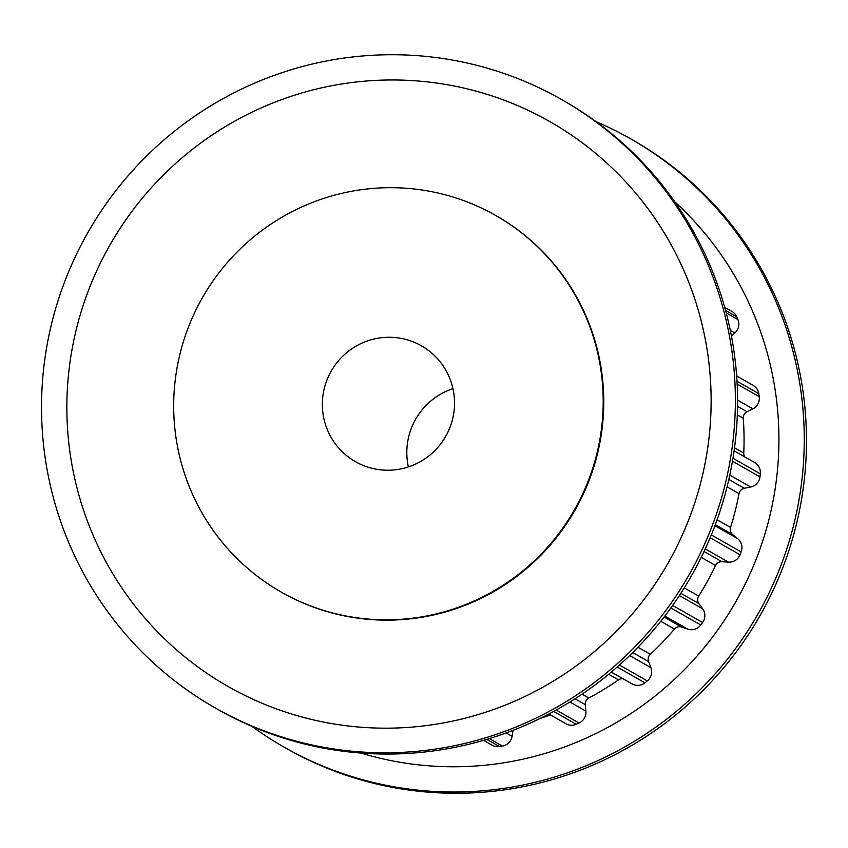<?xml version="1.0" encoding="UTF-8"?>
<svg xmlns="http://www.w3.org/2000/svg" width="848" height="848" viewBox="0 0 848 848"><rect width="100%" height="100%" fill="white"/><g stroke="black" fill="none" stroke-linecap="round" stroke-linejoin="round"><path stroke-width="1.27" d="M389.37 470.216A66.674 65.89 119.7 0 1 355.45 461.694A66.674 65.89 119.7 0 1 324.487 387.684A66.674 65.89 119.7 0 1 387.515 337.292A66.674 65.89 119.7 0 1 421.435 345.814A66.674 65.89 119.7 0 1 452.397 419.824A66.674 65.89 119.7 0 1 389.37 470.216M452.949 388.67A66.674 65.89 -60.3 0 0 408.386 466.93M391.458 619.761A216.696 214.131 119.7 0 1 281.218 592.063A216.696 214.131 119.7 0 1 180.592 351.528A216.696 214.131 119.7 0 1 385.427 187.747A216.696 214.131 119.7 0 1 495.667 215.445A216.696 214.131 119.7 0 1 596.292 455.97A216.696 214.131 119.7 0 1 391.458 619.761M281.218 592.063L281.78 592.381A216.696 214.131 -60.3 0 0 392.009 620.079A216.696 214.131 -60.3 0 0 596.844 456.288A216.696 214.131 -60.3 0 0 496.218 215.763L495.667 215.445M393.313 752.685A350.044 345.899 119.7 0 1 215.233 707.942A350.044 345.899 119.7 0 1 52.682 319.399A350.044 345.899 119.7 0 1 383.572 54.823A350.044 345.899 119.7 0 1 561.641 99.555A350.044 345.899 119.7 0 1 724.203 488.109A350.044 345.899 119.7 0 1 393.313 752.685M561.641 99.555L563.867 100.827A350.044 345.899 119.7 0 1 726.418 489.381A350.044 345.899 119.7 0 1 395.539 753.957A350.044 345.899 119.7 0 1 217.459 709.214L215.233 707.942M384.473 80.062A325.038 321.191 119.7 0 1 711.101 396.196A325.038 321.191 119.7 0 1 393.525 728.082A325.038 321.191 119.7 0 1 66.886 411.937A325.038 321.191 119.7 0 1 384.473 80.062M251.867 726.312A350.044 345.899 -60.3 0 0 284.133 747.173L286.359 748.445A350.044 345.899 -60.3 0 0 464.428 793.177A350.044 345.899 -60.3 0 0 795.318 528.601A350.044 345.899 -60.3 0 0 632.767 140.058L630.541 138.786A350.044 345.899 -60.3 0 0 596.133 121.688M284.133 747.173A350.044 345.899 -60.3 0 0 462.213 791.915A350.044 345.899 -60.3 0 0 793.092 527.339A350.044 345.899 -60.3 0 0 630.541 138.786M360.909 753.056A325.038 321.191 -60.3 0 0 461.301 766.677A325.038 321.191 -60.3 0 0 757.741 555.133A325.038 321.191 -60.3 0 0 674.785 201.813M623.004 678.729A6.667 6.593 -60.3 0 0 618.499 679.873A289.868 286.444 119.7 0 1 588.777 698.01A6.667 6.593 -60.3 0 0 585.237 704.624L585.894 711.122A11.671 11.533 119.7 0 1 579.014 723.026A308.206 304.559 119.7 0 1 576.237 724.266A11.671 11.533 119.7 0 1 565.934 723.747L548.847 714.016M550.447 714.928A289.868 286.444 119.7 0 1 540.399 718.309M513.051 730.34L512.086 736.308A11.671 11.533 119.7 0 1 502.398 746.049A308.206 304.559 119.7 0 1 499.398 746.526A11.671 11.533 119.7 0 1 492.01 745.159L483.551 740.336M734.092 450.85L754.603 462.531A11.671 11.533 119.7 0 1 760.327 473.852A308.206 304.559 119.7 0 1 759.978 476.883A11.671 11.533 119.7 0 1 750.66 486.996L744.279 488.278A6.667 6.593 -60.3 0 0 739.032 493.631A289.868 286.444 119.7 0 1 730.541 527.467A6.667 6.593 -60.3 0 0 732.661 534.611L737.696 538.692A11.671 11.533 119.7 0 1 741.152 551.921A308.206 304.559 119.7 0 1 740.039 554.762A11.671 11.533 119.7 0 1 728.464 562.129L721.987 561.715A6.667 6.593 -60.3 0 0 715.553 565.531A289.868 286.444 119.7 0 1 698.678 596.091A6.667 6.593 -60.3 0 0 698.879 603.564L702.674 608.822A11.671 11.533 119.7 0 1 702.61 622.538A308.206 304.559 119.7 0 1 700.798 624.997A11.671 11.533 119.7 0 1 687.749 629.121L681.622 627.043A6.667 6.593 -60.3 0 0 674.446 629.057A289.868 286.444 119.7 0 1 650.321 654.264A6.667 6.593 -60.3 0 0 648.593 661.557L650.904 667.641A11.671 11.533 119.7 0 1 647.3 680.902A308.206 304.559 119.7 0 1 644.925 682.82A11.671 11.533 119.7 0 1 632.025 683.87L611.313 672.072M736.658 375.982L753.151 385.374A11.671 11.533 119.7 0 1 758.812 393.663A308.206 304.559 119.7 0 1 759.246 396.673A11.671 11.533 119.7 0 1 752.833 408.831L746.982 411.736A6.667 6.593 -60.3 0 0 743.272 418.255A289.868 286.444 119.7 0 1 743.76 453.065A6.667 6.593 -60.3 0 0 744.798 456.945M724.701 307.336L731.888 311.428A11.671 11.533 119.7 0 1 736.711 316.802A308.206 304.559 119.7 0 1 737.908 319.59A11.671 11.533 119.7 0 1 734.824 332.978L731.411 335.978M736.499 373.904A289.868 286.444 119.7 0 1 737.029 376.194M553.68 711.419L576.237 724.266M506.171 732.937L512.086 736.308M489.328 738.608L502.398 746.049M556.203 710.041L579.014 723.026M617.196 667.026L644.925 682.82M608.663 674.277L618.499 679.873M582.025 694.173L588.777 698.01M574.997 698.794L585.237 704.624M569.888 702.006L585.894 711.122M619.443 665.033L647.3 680.902M486.837 739.371L499.398 746.526M670.842 607.952L700.798 624.997M664.821 616.061L687.749 629.121M664.069 617.047L681.622 627.043M660.762 621.266L674.446 629.057M637.972 647.236L650.321 654.264M632.735 652.525L648.593 661.557M629.661 655.546L650.904 667.641M672.623 605.461L702.61 622.538M710.158 537.749L740.039 554.762M705.25 548.91L728.464 562.129M704.041 551.507L721.987 561.715M701.222 557.369L715.553 565.531M684.272 587.897L698.678 596.091M680.849 593.303L698.879 603.564M679.375 595.561L702.674 608.822M711.324 534.929L741.152 551.921M732.471 461.217L759.978 476.883M729.789 475.103L750.66 486.996M728.824 479.48L744.279 488.278M727.075 486.816L739.032 493.631M717.101 519.813L730.541 527.467M715.309 524.732L732.661 534.611M714.928 525.728L737.696 538.692M732.958 458.27L760.327 473.852M737.156 384.091L759.246 396.673M737.58 400.15L752.833 408.831M737.548 406.372L746.982 411.736M737.325 414.873L743.272 418.255M734.516 447.797L743.76 453.065M737.007 381.24L758.812 393.663M726.217 312.933L737.908 319.59M730.308 330.413L734.824 332.978M725.549 310.453L736.711 316.802"/></g></svg>

